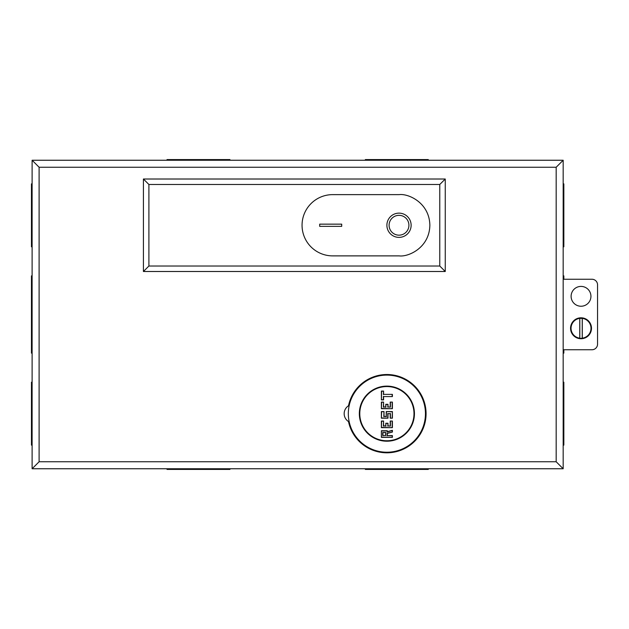 <?xml version="1.0" encoding="UTF-8"?>
<svg xmlns="http://www.w3.org/2000/svg" width="629" height="629" viewBox="0 0 629 629"><rect width="100%" height="100%" fill="white"/><g stroke="black" fill="none" stroke-linecap="round" stroke-linejoin="round"><path stroke-width="0.94" d="M359.78 413.662A27.102 27.102 0 0 0 386.89 440.764A27.102 27.102 0 0 0 413.992 413.662A27.102 27.102 0 0 0 386.89 386.56A27.102 27.102 0 0 0 359.78 413.662M392.394 394.375L392.394 396.584L383.58 396.584L383.58 399.887L381.378 399.887L381.378 391.073L383.58 391.073L383.58 394.375L392.394 394.375L383.58 394.375M390.192 406.939L390.192 402.088L392.394 402.088L392.394 408.701L381.378 408.701L381.378 402.088L383.58 402.088L383.58 406.939L385.789 406.939L385.789 404.298L387.991 404.298L387.991 406.939L390.412 407.16L387.991 406.939M390.192 418.175L390.192 413.662L387.991 413.662L387.991 418.175L381.378 418.175L381.378 411.57L384.02 411.57L384.02 416.414L386.23 416.414L386.23 411.57L392.394 411.57L392.394 418.175L390.192 418.175L392.394 418.175M390.192 425.888L390.192 421.045L392.394 421.045L392.394 427.649L381.378 427.649L381.378 421.045L383.58 421.045L383.58 425.888L385.789 425.888L385.789 423.246L387.991 423.246L387.991 425.888L390.412 426.108L387.991 425.888M381.378 430.739L387.33 430.739L387.33 431.659L392.394 430.299L392.394 432.06L387.33 433.42L387.33 435.582L392.394 435.582L392.394 437.352L381.378 437.352L381.378 430.739L381.378 437.352M383.58 396.584L392.394 396.584M383.36 394.603L383.58 391.073M383.36 391.293L381.378 391.073M381.599 391.293L381.378 399.887M381.599 399.667L383.58 399.887M392.394 402.088L390.192 402.088M387.771 407.16L387.991 404.298M387.771 404.518L385.789 404.298M386.009 404.518L385.789 406.939M386.009 407.16L383.58 406.939M383.36 407.16L383.58 402.088M383.36 402.308L381.378 402.088M381.599 402.308L381.378 408.701M381.599 408.48L392.394 408.701M387.991 413.662L390.192 413.662M392.174 417.955L392.394 411.57M392.174 411.791L386.23 411.57M386.45 411.791L386.23 416.414M386.45 416.634L384.02 416.414M383.8 416.634L384.02 411.57M383.8 411.791L381.378 411.57M381.599 411.791L381.378 418.175M381.599 417.955L387.991 418.175M392.394 421.045L390.192 421.045M387.771 426.108L387.991 423.246M387.771 423.466L385.789 423.246M386.009 423.466L385.789 425.888M386.009 426.108L383.58 425.888M383.36 426.108L383.58 421.045M383.36 421.265L381.378 421.045M381.599 421.265L381.378 427.649M381.599 427.429L392.394 427.649M387.33 431.659L387.33 430.739M381.599 437.131L392.394 437.352M392.174 437.131L392.394 435.582M392.174 435.803L387.33 435.582M387.11 435.803L387.33 433.42M387.11 433.247L392.394 432.06M392.174 431.895L392.394 430.299M385.569 435.362L382.699 435.582L385.569 435.362L385.789 432.5L385.789 435.582M385.569 432.721L382.699 432.5L385.789 432.5M382.919 432.721L382.919 435.362M386.89 452.227A38.566 38.566 0 0 0 425.448 413.662A38.566 38.566 0 0 0 386.89 375.096A38.566 38.566 0 0 0 348.324 413.662A38.566 38.566 0 0 0 386.89 452.227M386.89 441.204A27.542 27.542 0 0 1 359.34 413.662A27.542 27.542 0 0 1 386.89 386.12A27.542 27.542 0 0 1 414.432 413.662A27.542 27.542 0 0 1 386.89 441.204M399.006 237.377A12.116 12.116 0 0 1 386.89 225.253A12.116 12.116 0 0 1 399.006 213.137A12.116 12.116 0 0 1 411.13 225.253A12.116 12.116 0 0 1 399.006 237.377M399.006 235.167A9.915 9.915 0 0 0 408.921 225.253A9.915 9.915 0 0 0 399.006 215.338A9.915 9.915 0 0 0 389.092 225.253A9.915 9.915 0 0 0 399.006 235.167M399.226 255.885C408.19 257.119 429.442 247.928 429.859 225.253C429.442 202.585 408.19 193.394 399.226 194.628L332.678 194.628A30.632 30.632 0 0 0 302.054 225.253A30.632 30.632 0 0 0 332.678 255.885L399.226 255.885C408.19 257.119 429.442 247.928 429.859 225.253C429.442 202.585 408.19 193.394 399.226 194.628M341.712 226.354L319.681 226.354L319.681 224.152L341.712 224.152L341.712 226.354L341.712 224.152L319.681 224.152L319.681 226.354L341.712 226.354M581.023 338.559L579.749 338.174A9.985 9.985 0 0 1 579.749 318.368L582.297 318.368A9.985 9.985 0 0 1 582.297 338.174L579.812 338.481L579.812 318.062M581.023 317.802A10.465 10.465 0 0 1 591.488 328.275A10.465 10.465 0 0 1 581.023 338.74A10.465 10.465 0 0 1 570.558 328.275A10.465 10.465 0 0 1 581.023 317.802M581.023 317.991L582.234 318.062L582.234 338.481M582.297 318.368L582.297 338.174M579.749 338.174L579.749 318.368M349.056 421.147L348.497 421.54A9.333 9.333 0 0 1 348.497 405.784L349.056 406.177M581.023 306.237A9.915 9.915 0 0 1 571.108 296.322A9.915 9.915 0 0 1 581.023 286.407A9.915 9.915 0 0 1 590.938 296.322A9.915 9.915 0 0 1 581.023 306.237M563.175 160.246L563.175 468.754L32.11 468.754L32.11 160.246L563.175 160.246L556.178 167.243L39.108 167.243L39.108 461.757L556.178 461.757L563.175 468.754M148.9 184.486L439.773 184.486L439.773 266.02L148.9 266.02L148.9 184.486L143.42 179.013L445.253 179.013L439.773 184.486M563.175 279.245L591.952 279.245A5.598 5.598 0 0 1 597.55 284.843L597.55 344.157A5.598 5.598 0 0 1 591.952 349.755L563.175 349.755M39.108 167.243L32.11 160.246L32.11 468.754L39.108 461.757M148.9 266.02L143.42 271.5L143.42 179.013M439.773 266.02L445.253 271.5L143.42 271.5M229.947 160.246L229.947 159.585L167.015 159.585L167.015 160.246M428.27 160.246L428.27 159.585L365.339 159.585L365.339 160.246M563.175 246.804L563.836 246.804L563.836 183.872L563.175 183.872M563.175 353.128L563.836 353.128L563.836 349.755M563.175 275.872L563.836 275.872L563.836 279.245M563.175 445.128L563.836 445.128L563.836 382.196L563.175 382.196M229.947 468.754L229.947 469.415L167.015 469.415L167.015 468.754M428.27 468.754L428.27 469.415L365.339 469.415L365.339 468.754M32.11 246.804L31.45 246.804L31.45 183.872L32.11 183.872M32.11 353.128L31.45 353.128L31.45 275.872L32.11 275.872M32.11 445.128L31.45 445.128L31.45 382.196L32.11 382.196M392.174 396.364L392.174 394.603M383.36 399.667L383.36 396.364M390.412 402.308L390.412 407.16M392.174 408.48L392.174 402.308M390.412 413.442L390.412 417.955M387.771 417.955L387.771 413.442M390.412 421.265L390.412 426.108M392.174 427.429L392.174 421.265M387.11 430.959L381.599 430.959M392.174 430.582L387.11 431.942M382.699 435.582L382.699 432.5M348.497 405.784A39.195 39.195 0 0 1 426.077 413.662A39.195 39.195 0 0 1 348.497 421.54M556.178 461.757L556.178 167.243M445.253 179.013L445.253 271.5"/></g></svg>
